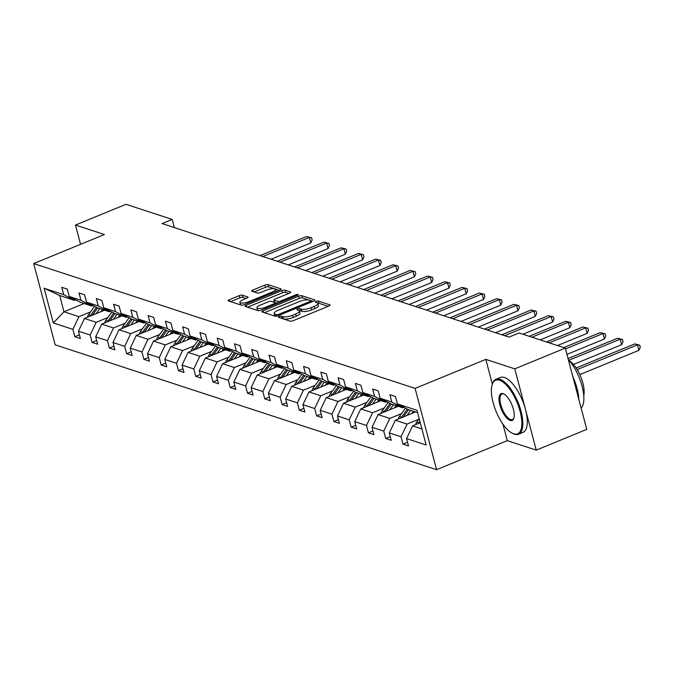 <?xml version="1.0" encoding="UTF-8"?>
<svg xmlns="http://www.w3.org/2000/svg" width="674" height="674" viewBox="0 0 674 674"><rect width="100%" height="100%" fill="white"/><g stroke="black" fill="none" stroke-linecap="round" stroke-linejoin="round"><path stroke-width="1.01" d="M279.238 316.544A1.634 0.48 -14.8 0 0 278.413 317.21A1.634 0.48 -14.8 0 0 278.606 317.361L290.149 321.136A2.334 0.682 -14.8 0 0 293.224 320.681L328.929 306.021A2.334 0.682 -14.8 0 0 330.091 305.069A2.334 0.682 -14.8 0 0 329.822 304.85L318.28 301.076A1.634 0.48 -14.8 0 0 316.123 301.396A1.634 0.48 -14.8 0 0 315.306 302.062A1.634 0.48 -14.8 0 0 315.499 302.213L316.991 302.702A7.465 2.182 -14.8 0 1 317.858 303.401A7.465 2.182 -14.8 0 1 314.126 306.443L311.152 307.664A7.465 2.182 -14.8 0 1 301.32 309.139L299.829 308.65A1.634 0.48 -14.8 0 0 297.681 308.97A1.634 0.48 -14.8 0 0 296.863 309.636A1.634 0.48 -14.8 0 0 297.057 309.787L298.548 310.276A7.465 2.182 -14.8 0 1 299.416 310.975A7.465 2.182 -14.8 0 1 295.675 314.017L292.701 315.238A7.465 2.182 -14.8 0 1 282.878 316.704L281.387 316.216A1.634 0.48 -14.8 0 0 279.238 316.544M242.354 295.178A2.334 0.682 -14.8 0 0 239.287 295.633L229.27 299.745A2.334 0.682 -14.8 0 0 228.107 300.697A2.334 0.682 -14.8 0 0 228.376 300.916L241.199 305.111A2.334 0.682 -14.8 0 0 244.266 304.656L279.971 289.997A2.334 0.682 -14.8 0 0 281.142 289.045A2.334 0.682 -14.8 0 0 280.864 288.826L268.041 284.63A2.334 0.682 -14.8 0 0 264.975 285.094L252.876 290.056A2.334 0.682 -14.8 0 0 251.705 291.008A2.334 0.682 -14.8 0 0 251.975 291.227L257.468 293.022A2.334 0.682 -14.8 0 0 260.535 292.567L266.533 290.098A6.243 1.828 -14.8 0 1 275.472 289.458A6.243 1.828 -14.8 0 1 272.347 292.002L248.849 301.657A6.243 1.828 -14.8 0 1 239.91 302.297A6.243 1.828 -14.8 0 1 243.028 299.753L246.945 298.144A2.334 0.682 -14.8 0 0 248.116 297.192A2.334 0.682 -14.8 0 0 247.847 296.973L242.354 295.178L242.935 297.377A2.334 0.682 -14.8 0 0 239.868 297.832L230.584 301.64M104.428 234.527L75.471 225.049L125.996 204.315L172.215 219.438L162.114 223.591L508.963 337.118L519.064 332.973L565.292 348.104L514.768 368.847L485.819 359.368L415.1 388.401L33.7 263.568L104.428 234.527M263.071 310.807A2.334 0.682 -14.8 0 0 261.9 311.759A2.334 0.682 -14.8 0 0 262.169 311.978L274.992 316.173A2.334 0.682 -14.8 0 0 278.067 315.718L313.764 301.059A2.334 0.682 -14.8 0 0 314.935 300.107A2.334 0.682 -14.8 0 0 314.665 299.888L301.842 295.692A2.334 0.682 -14.8 0 0 298.767 296.156L263.071 310.807L263.492 312.407M258.091 310.647L245.269 306.451A2.334 0.682 -14.8 0 1 244.999 306.232A2.334 0.682 -14.8 0 1 246.17 305.28L281.875 290.62A2.334 0.682 -14.8 0 1 284.942 290.165L290.427 291.96A2.334 0.682 -14.8 0 1 290.705 292.179A2.334 0.682 -14.8 0 1 289.534 293.131L275.051 299.071A2.334 0.682 -14.8 0 0 273.888 300.023A2.334 0.682 -14.8 0 0 274.158 300.242L277.798 301.438A2.334 0.682 -14.8 0 0 280.864 300.975L295.945 294.791A1.634 0.48 -14.8 0 1 298.279 294.622A1.634 0.48 -14.8 0 1 297.461 295.288L261.167 310.183A2.334 0.682 -14.8 0 1 258.091 310.647M75.471 225.049L80.568 244.325M502.922 424.106L507.295 440.653L536.251 450.131L514.768 368.847M536.251 450.131L586.768 429.389L565.292 348.104M75.808 299.922L74.637 300.402L59.691 295.507L44.113 288.245L63.71 294.656L61.764 287.301L67.299 289.112L69.245 296.476L80.981 300.309L79.035 292.954L84.57 294.765L86.516 302.129L98.252 305.962L96.306 298.607L101.841 300.419L103.788 307.782L115.524 311.615L113.577 304.26L119.113 306.072L121.059 313.435L132.795 317.269L130.849 309.914L136.384 311.725L138.33 319.088L150.066 322.922L148.12 315.567L153.655 317.378L155.601 324.733L167.337 328.575L165.391 321.22L170.926 323.031L172.873 330.386L184.609 334.228L182.662 326.873L188.198 328.685L190.144 336.04L201.88 339.881L199.934 332.526L205.469 334.338L207.415 341.693L219.151 345.535L217.205 338.18L222.74 339.991L224.686 347.346L236.422 351.188L234.476 343.833L240.011 345.644L241.958 352.999L253.685 356.841L251.747 349.486L257.283 351.297L259.22 358.652L270.956 362.494L269.019 355.139L274.554 356.95L276.492 364.305L288.228 368.147L286.29 360.792L291.825 362.604L293.763 369.959L305.499 373.8L303.553 366.445L309.088 368.257L311.034 375.612L322.77 379.454L320.824 372.099L326.359 373.91L328.305 381.265L340.041 385.107L338.095 377.752L343.63 379.563L345.577 386.918L357.313 390.76L355.367 383.405L360.902 385.216L362.848 392.571L374.584 396.413L372.638 389.058L378.173 390.869L380.119 398.224L391.855 402.066L389.909 394.711L395.444 396.523L397.39 403.878L416.987 410.298L426.153 445.009L406.565 438.589L408.503 445.952L402.968 444.141L401.03 436.777L389.294 432.935L391.232 440.299L385.697 438.488L383.759 431.124L372.023 427.282L373.96 434.646L368.425 432.834L366.488 425.471L354.751 421.629L356.698 428.993L351.154 427.181L349.216 419.818L337.48 415.976L339.426 423.339L333.891 421.528L331.945 414.165L320.209 410.323L322.155 417.686L316.62 415.875L314.674 408.511L302.938 404.67L304.884 412.033L299.349 410.222L297.403 402.858L285.666 399.016L287.613 406.38L282.077 404.569L280.131 397.205L268.395 393.363L270.341 400.727L264.806 398.915L262.86 391.552L251.124 387.71L253.07 395.074L247.535 393.262L245.589 385.899L233.853 382.057L235.799 389.42L230.264 387.609L228.317 380.246L216.581 376.404L218.528 383.767L212.992 381.956L211.046 374.592L199.31 370.751L201.256 378.114L195.721 376.303L193.775 368.939L182.039 365.097L183.985 372.461L178.45 370.649L176.504 363.286L164.768 359.444L166.714 366.808L161.179 364.996L159.233 357.633L147.496 353.799L149.443 361.154L143.907 359.343L141.961 351.98L130.234 348.146L132.171 355.501L126.636 353.69L124.69 346.326L112.962 342.493L114.9 349.848L109.365 348.037L107.427 340.673L95.691 336.84L97.629 344.195L92.094 342.384L90.156 335.02L78.42 331.187L80.358 338.542L74.822 336.73L72.885 329.367L53.288 322.956L44.113 288.245M74.637 300.402L63.71 294.656M415.1 388.401L436.575 469.685L55.175 344.852L33.7 263.568M107.899 317.513L96.205 322.315L84.469 318.473L104.596 310.209M84.469 318.473L78.42 331.187M96.205 322.315L90.156 335.02M93.079 305.575L91.908 306.055L80.172 302.213L69.245 296.476M91.908 306.055L80.981 300.309M125.17 323.166L113.476 327.968L101.74 324.127L121.868 315.862M101.74 324.127L95.691 336.84M113.476 327.968L107.427 340.673M110.351 311.228L109.18 311.708L97.444 307.866L86.516 302.129M109.18 311.708L98.252 305.962M142.441 328.819L130.739 333.622L119.012 329.78L139.139 321.515M119.012 329.78L112.962 342.493M130.739 333.622L124.69 346.326M127.622 316.881L126.451 317.361L114.715 313.52L103.788 307.782M126.451 317.361L115.524 311.615M159.713 334.473L148.01 339.275L136.283 335.433L156.402 327.168M136.283 335.433L130.234 348.146M148.01 339.275L141.961 351.98M144.893 322.534L143.722 323.014L131.986 319.173L121.059 313.435M143.722 323.014L132.795 317.269M176.984 340.126L165.282 344.928L153.546 341.086L173.673 332.821M153.546 341.086L147.496 353.799M165.282 344.928L159.233 357.633M162.164 328.187L160.993 328.668L149.257 324.826L138.33 319.088M160.993 328.668L150.066 322.922M194.255 345.779L182.553 350.581L170.817 346.739L190.944 338.474M170.817 346.739L164.768 359.444M182.553 350.581L176.504 363.286M179.436 333.841L178.256 334.321L166.529 330.479L155.601 324.733M178.256 334.321L167.337 328.575M211.518 351.432L199.824 356.234L188.088 352.392L208.215 344.128M188.088 352.392L182.039 365.097M199.824 356.234L193.775 368.939M196.707 339.494L195.527 339.974L183.791 336.132L172.873 330.386M195.527 339.974L184.609 334.228M228.789 357.085L217.095 361.887L205.359 358.046L225.487 349.781M205.359 358.046L199.31 370.751M217.095 361.887L211.046 374.592M213.978 345.147L212.799 345.627L201.063 341.785L190.144 336.04M212.799 345.627L201.88 339.881M246.061 362.738L234.367 367.541L222.631 363.699L242.758 355.434M222.631 363.699L216.581 376.404M234.367 367.541L228.317 380.246M231.241 350.8L230.07 351.28L218.334 347.439L207.415 341.693M230.07 351.28L219.151 345.535M263.332 368.392L251.638 373.194L239.902 369.352L260.029 361.087M239.902 369.352L233.853 382.057M251.638 373.194L245.589 385.899M248.512 356.453L247.341 356.934L235.605 353.092L224.686 347.346M247.341 356.934L236.422 351.188M280.603 374.045L268.909 378.847L257.173 375.005L277.3 366.74M257.173 375.005L251.124 387.71M268.909 378.847L262.86 391.552M265.783 362.107L264.612 362.587L252.876 358.745L241.958 352.999M264.612 362.587L253.685 356.841M297.874 379.698L286.18 384.5L274.444 380.658L294.572 372.393M274.444 380.658L268.395 393.363M286.18 384.5L280.131 397.205M283.055 367.76L281.884 368.24L270.148 364.398L259.22 358.652M281.884 368.24L270.956 362.494M315.146 385.351L303.452 390.153L291.716 386.312L311.843 378.047M291.716 386.312L285.666 399.016M303.452 390.153L297.403 402.858M300.326 373.413L299.155 373.893L287.419 370.051L276.492 364.305M299.155 373.893L288.228 368.147M332.417 391.004L320.723 395.807L308.987 391.965L329.114 383.7M308.987 391.965L302.938 404.67M320.723 395.807L314.674 408.511M317.597 379.066L316.426 379.546L304.69 375.704L293.763 369.959M316.426 379.546L305.499 373.8M349.688 396.657L337.994 401.46L326.258 397.618L346.385 389.353M326.258 397.618L320.209 410.323M337.994 401.46L331.945 414.165M334.868 384.719L333.697 385.199L321.961 381.358L311.034 375.612M333.697 385.199L322.77 379.454M366.959 402.311L355.265 407.113L343.529 403.271L363.657 395.006M343.529 403.271L337.48 415.976M355.265 407.113L349.216 419.818M352.14 390.372L350.969 390.853L339.233 387.011L328.305 381.265M350.969 390.853L340.041 385.107M384.231 407.964L372.537 412.766L360.801 408.924L380.928 400.659M360.801 408.924L354.751 421.629M372.537 412.766L366.488 425.471M369.411 396.026L368.24 396.506L356.504 392.664L345.577 386.918M368.24 396.506L357.313 390.76M401.502 413.617L389.808 418.419L378.072 414.577L398.199 406.312M378.072 414.577L372.023 427.282M389.808 418.419L383.759 431.124M386.682 401.679L385.511 402.159L373.775 398.317L362.848 392.571M385.511 402.159L374.584 396.413M418.773 419.27L407.079 424.072L395.343 420.231L415.47 411.966M395.343 420.231L389.294 432.935M407.079 424.072L401.03 436.777M403.953 407.332L402.782 407.812L391.046 403.97L380.119 398.224M402.782 407.812L391.855 402.066M421.907 428.925L412.614 425.884L420.273 422.733M412.614 425.884L406.565 438.589M507.295 440.653L436.575 469.685M174.372 227.601L172.215 219.438M59.691 295.507L63.988 311.767L78.934 316.662L90.628 311.86M84.115 303.502L63.988 311.767L53.288 322.956M417.61 412.665L408.318 409.623L397.39 403.878M78.934 316.662L72.885 329.367M407.534 442.262L402.968 444.141M390.263 436.617L385.697 438.488M372.992 430.964L368.425 432.834M355.72 425.311L351.154 427.181M338.449 419.658L333.891 421.528M321.178 414.005L316.62 415.875M303.907 408.351L299.349 410.222M286.635 402.698L282.077 404.569M269.364 397.045L264.806 398.915M252.093 391.392L247.535 393.262M234.822 385.739L230.264 387.609M217.55 380.085L212.992 381.956M200.288 374.432L195.721 376.303M183.016 368.779L178.45 370.649M165.745 363.126L161.179 364.996M148.474 357.473L143.907 359.343M131.203 351.82L126.636 353.69M113.931 346.166L109.365 348.037M96.66 340.513L92.094 342.384M79.389 334.86L74.822 336.73M485.819 359.368L492.34 384.045M281.69 318.372A1.634 0.48 -14.8 0 1 281.968 318.414L283.459 318.903A7.465 2.182 -14.8 0 0 293.283 317.437L292.701 315.238M299.416 310.975L299.997 313.174A7.465 2.182 -14.8 0 1 296.257 316.216L293.283 317.437M317.858 303.401L318.44 305.6A7.465 2.182 -14.8 0 1 314.707 308.641L311.725 309.863A7.465 2.182 -14.8 0 1 301.901 311.329L300.41 310.84A1.634 0.48 -14.8 0 0 299.366 310.849M328.187 306.325L318.853 303.266A1.634 0.48 -14.8 0 0 317.816 303.275M313.031 301.362L302.424 297.891A2.334 0.682 -14.8 0 0 299.349 298.346L264.385 312.702M276.576 314.648A1.634 0.48 -14.8 0 0 278.724 314.328L310.065 301.455A1.634 0.48 -14.8 0 0 310.882 300.789A1.634 0.48 -14.8 0 0 310.689 300.638L309.113 300.124A7.465 2.182 -14.8 0 0 299.29 301.59L277.865 310.385A7.465 2.182 -14.8 0 0 274.133 313.427A7.465 2.182 -14.8 0 0 275 314.126L276.576 314.648L276.955 316.072M274.133 313.427L274.714 315.626A7.465 2.182 -14.8 0 0 275.354 316.241M247.484 307.176L282.448 292.819L281.875 290.62M288.792 293.434L285.523 292.356A2.334 0.682 -14.8 0 0 282.448 292.819M273.888 300.023L274.47 302.222A2.334 0.682 -14.8 0 0 274.739 302.441L277.688 303.401M260.029 305.238A6.243 1.828 -14.8 0 0 256.904 307.791A6.243 1.828 -14.8 0 0 265.842 307.142L274.124 303.747A2.334 0.682 -14.8 0 0 275.295 302.794A2.334 0.682 -14.8 0 0 275.017 302.575L271.378 301.379A2.334 0.682 -14.8 0 0 268.311 301.842L260.029 305.238M256.904 307.791L257.485 309.981A6.243 1.828 -14.8 0 0 258.9 310.714M246.212 298.447L242.935 297.377M239.91 302.297L240.483 304.496A6.243 1.828 -14.8 0 0 241.654 305.187M279.23 290.3L268.623 286.829A2.334 0.682 -14.8 0 0 265.556 287.284L254.191 291.952M415.529 424.679A6.293 5.485 -71.9 0 1 416.684 422.151L419.203 418.672M579.809 374.601L638.935 350.328L637.486 344.835L634.723 343.925L576.144 367.979M419.894 421.309L418.79 422.842A6.293 5.485 108.1 0 0 418.36 423.525M577.171 369.596L637.486 344.835L639.719 345.13L640.3 347.329L638.935 350.328M634.723 343.925L639.719 345.13M513.698 433.829A28.99 11.407 -112.3 0 0 520.126 411.452A28.99 11.407 -112.3 0 0 499.535 380.229A28.99 11.407 -112.3 0 0 492.155 384.652A28.99 11.407 -112.3 0 0 496.064 411.359A28.99 11.407 -112.3 0 0 512.055 433.121A28.99 11.407 -112.3 0 0 513.698 433.829M492.155 384.652L492.399 383.851A29.698 11.685 67.7 0 1 495.946 379.302A29.698 11.685 67.7 0 1 499.973 379.319A29.698 11.685 67.7 0 1 519.713 406.826A29.698 11.685 67.7 0 1 518.508 434.258A29.698 11.685 67.7 0 1 514.481 434.241A29.698 11.685 67.7 0 1 512.788 433.508L512.055 433.121M510.159 420.433A14.491 5.704 67.7 0 1 499.864 404.821A14.491 5.704 67.7 0 1 503.082 393.633A14.491 5.704 67.7 0 1 503.899 393.987A14.491 5.704 67.7 0 1 511.895 404.863A14.491 5.704 67.7 0 1 513.849 418.217A14.491 5.704 67.7 0 1 510.159 420.433M504.278 394.206A13.783 5.426 -112.3 0 0 503.857 394.037A13.783 5.426 -112.3 0 0 501.995 394.029A13.783 5.426 -112.3 0 0 501.431 406.759A13.783 5.426 -112.3 0 0 510.589 419.523A13.783 5.426 -112.3 0 0 512.459 419.531A13.783 5.426 -112.3 0 0 513.967 417.804M568.325 359.587A29.698 11.685 67.7 0 1 582.092 386.261A29.698 11.685 67.7 0 1 581.148 408.107M572.824 376.631A29.698 11.685 67.7 0 1 578.798 399.227M569.505 360.927A21.383 8.417 67.7 0 1 580.685 376.623A21.383 8.417 67.7 0 1 583.76 395.646M495.946 379.302L500.394 377.482A29.698 11.685 67.7 0 1 504.413 377.491A29.698 11.685 67.7 0 1 524.161 404.998A29.698 11.685 67.7 0 1 522.948 432.43L518.508 434.258M411.822 413.457L413.398 411.283M407.037 415.428L410.668 410.39M398.258 419.026A6.293 5.485 -71.9 0 1 399.412 416.498L405.462 408.124M573.473 364.457L621.664 344.675L620.215 339.182L617.451 338.272L568.047 358.56M403.338 416.945L408.562 409.708M407.349 409.118L401.519 417.189A6.293 5.485 108.1 0 0 401.089 417.872M568.915 360.245L620.215 339.182L622.447 339.477L623.029 341.676L621.664 344.675M617.451 338.272L622.447 339.477M394.551 407.804L396.127 405.63M389.766 409.775L393.397 404.737M380.987 413.373A6.293 5.485 -71.9 0 1 382.141 410.845L388.19 402.471M566.952 354.398L604.401 339.022L602.944 333.529L600.18 332.627L563.725 347.59M386.067 411.292L391.299 404.055M390.077 403.465L384.247 411.536A6.293 5.485 108.1 0 0 383.818 412.218M565.503 348.905L602.944 333.529L605.176 333.824L605.758 336.023L604.401 339.022M600.18 332.627L605.176 333.824M377.28 402.151L378.855 399.977M372.495 404.122L376.126 399.084M363.716 407.719A6.293 5.485 -71.9 0 1 364.87 405.192L370.919 396.817M557.465 345.543L587.13 333.369L585.672 327.876L582.909 326.974L546.454 341.937M368.796 405.638L374.028 398.401M372.806 397.812L366.976 405.883A6.293 5.485 108.1 0 0 366.546 406.565M549.217 342.847L585.672 327.876L587.905 328.171L588.486 330.37L587.13 333.369M582.909 326.974L587.905 328.171M360.009 396.497L361.584 394.324M355.223 398.469L358.854 393.431M346.453 402.066A6.293 5.485 -71.9 0 1 347.599 399.539L353.648 391.164M540.203 339.89L569.859 327.716L568.401 322.223L565.638 321.321L529.183 336.284M351.525 399.985L356.757 392.748M355.535 392.158L349.705 400.23A6.293 5.485 108.1 0 0 349.275 400.912M531.946 337.194L568.401 322.223L570.634 322.517L571.215 324.716L569.859 327.716M565.638 321.321L570.634 322.517M342.746 390.844L344.313 388.671M337.952 392.816L341.583 387.777M329.182 396.413A6.293 5.485 -71.9 0 1 330.336 393.886L336.385 385.511M522.931 334.237L552.587 322.062L551.13 316.569L548.366 315.668L501.81 334.776M334.253 394.332L339.485 387.095M338.264 386.505L332.434 394.576A6.293 5.485 108.1 0 0 332.004 395.259M504.573 335.686L551.13 316.569L553.362 316.864L553.944 319.063L552.587 322.062M548.366 315.668L553.362 316.864M325.475 385.191L327.042 383.017M320.681 387.162L324.312 382.124M311.91 390.76A6.293 5.485 -71.9 0 1 313.065 388.232L319.114 379.858M495.55 332.729L535.316 316.409L533.867 310.916L531.095 310.015L484.539 329.123M316.982 388.679L322.214 381.442M320.993 380.852L315.162 388.923A6.293 5.485 108.1 0 0 314.733 389.606M487.302 330.033L533.867 310.916L536.091 311.211L536.673 313.41L535.316 316.409M531.095 310.015L536.091 311.211M308.203 379.538L309.77 377.364M303.41 381.509L307.049 376.471M294.639 385.107A6.293 5.485 -71.9 0 1 295.793 382.579L301.842 374.205M478.279 327.075L518.045 310.756L516.596 305.263L513.824 304.362L467.267 323.469M299.711 383.026L304.943 375.789M303.721 375.199L297.891 383.27A6.293 5.485 108.1 0 0 297.461 383.953M470.031 324.379L516.596 305.263L518.828 305.558L519.401 307.757L518.045 310.756M513.824 304.362L518.828 305.558M290.932 373.885L292.499 371.711M286.138 375.856L289.778 370.818M277.368 379.454A6.293 5.485 -71.9 0 1 278.522 376.926L284.571 368.552M461.016 321.422L500.774 305.103L499.324 299.61L496.553 298.708L449.996 317.816M282.44 377.373L287.672 370.136M286.45 369.546L280.62 377.617A6.293 5.485 108.1 0 0 280.19 378.299M452.76 318.726L499.324 299.61L501.557 299.905L502.13 302.104L500.774 305.103M496.553 298.708L501.557 299.905M273.661 368.231L275.228 366.058M268.867 370.203L272.507 365.173M260.097 373.8A6.293 5.485 -71.9 0 1 261.251 371.273L267.3 362.898M443.745 315.777L483.502 299.45L482.053 293.957L479.281 293.055L432.725 312.163M265.177 371.719L270.4 364.482M269.187 363.893L263.349 371.964A6.293 5.485 108.1 0 0 262.919 372.646M435.488 313.073L482.053 293.957L484.286 294.252L484.867 296.45L483.502 299.45M479.281 293.055L484.286 294.252M256.39 362.578L257.957 360.405M251.596 364.55L255.235 359.52M242.825 368.147A6.293 5.485 -71.9 0 1 243.98 365.62L250.029 357.245M426.474 310.124L466.231 293.797L464.782 288.303L462.01 287.402L415.454 306.51M247.906 366.066L253.129 358.829M251.916 358.239L246.086 366.311A6.293 5.485 108.1 0 0 245.648 366.993M418.217 307.42L464.782 288.303L467.015 288.598L467.596 290.797L466.231 293.797M462.01 287.402L467.015 288.598M239.118 356.925L240.685 354.751M234.325 358.897L237.964 353.867M225.554 362.494A6.293 5.485 -71.9 0 1 226.708 359.967L232.757 351.592M409.202 304.471L448.96 288.143L447.511 282.65L444.739 281.749L398.182 300.857M230.634 360.413L235.858 353.176M234.645 352.586L228.815 360.657A6.293 5.485 108.1 0 0 228.376 361.34M400.946 301.767L447.511 282.65L449.743 282.945L450.325 285.144L448.96 288.143M444.739 281.749L449.743 282.945M221.847 351.272L223.414 349.098M217.062 353.243L220.693 348.214M208.283 356.841A6.293 5.485 -71.9 0 1 209.437 354.313L215.486 345.939M391.931 298.818L431.689 282.49L430.239 276.997L427.468 276.096L380.911 295.204M213.363 354.76L218.587 347.523M217.373 346.933L211.543 355.004A6.293 5.485 108.1 0 0 211.105 355.687M383.674 296.113L430.239 276.997L432.472 277.292L433.053 279.491L431.689 282.49M427.468 276.096L432.472 277.292M204.576 345.619L206.143 343.445M199.79 347.59L203.422 342.561M191.012 351.188A6.293 5.485 -71.9 0 1 192.166 348.66L198.215 340.286M374.66 293.165L414.417 276.837L412.968 271.344L410.196 270.442L363.64 289.55M196.092 349.107L201.315 341.87M200.102 341.28L194.272 349.351A6.293 5.485 108.1 0 0 193.834 350.033M366.412 290.46L412.968 271.344L415.201 271.639L415.782 273.838L414.417 276.837M410.196 270.442L415.201 271.639M187.305 339.966L188.872 337.792M182.519 341.937L186.15 336.907M173.74 345.535A6.293 5.485 -71.9 0 1 174.895 343.015L180.944 334.633M357.389 287.512L397.146 271.184L395.697 265.691L392.934 264.789L346.369 283.897M178.821 343.454L184.044 336.216M182.831 335.627L177.001 343.698A6.293 5.485 108.1 0 0 176.563 344.38M349.14 284.807L395.697 265.691L397.93 265.986L398.511 268.185L397.146 271.184M392.934 264.789L397.93 265.986M170.033 334.312L171.6 332.139M165.248 336.284L168.879 331.254M156.469 339.881A6.293 5.485 -71.9 0 1 157.623 337.362L163.672 328.979M340.117 281.858L379.875 265.531L378.426 260.038L375.662 259.136L329.097 278.244M161.549 337.8L166.773 330.563M165.56 329.974L159.73 338.045A6.293 5.485 108.1 0 0 159.291 338.727M331.869 279.154L378.426 260.038L380.658 260.332L381.24 262.531L379.875 265.531M375.662 259.136L380.658 260.332M152.762 328.659L154.329 326.486M147.977 330.631L151.608 325.601M139.198 334.228A6.293 5.485 -71.9 0 1 140.352 331.709L146.401 323.326M322.846 276.205L362.604 259.878L361.154 254.384L358.391 253.483L311.826 272.599M144.278 332.147L149.502 324.91M148.288 324.32L142.458 332.392A6.293 5.485 108.1 0 0 142.02 333.074M314.598 273.501L361.154 254.384L363.387 254.688L363.968 256.878L362.604 259.878M358.391 253.483L363.387 254.688M135.491 323.006L137.066 320.832M130.705 324.978L134.337 319.948M121.927 328.575A6.293 5.485 -71.9 0 1 123.081 326.056L129.13 317.673M305.575 270.552L345.332 254.224L343.883 248.731L341.12 247.83L294.555 266.946M127.007 326.494L132.23 319.257M131.017 318.667L125.187 326.738A6.293 5.485 108.1 0 0 124.757 327.421M297.327 267.848L343.883 248.731L346.116 249.035L346.697 251.225L345.332 254.224M341.12 247.83L346.116 249.035M118.22 317.353L119.795 315.179M113.434 319.324L117.065 314.295M104.655 322.922A6.293 5.485 -71.9 0 1 105.81 320.403L111.859 312.02M288.303 264.899L328.061 248.571L326.612 243.078L323.849 242.177L277.284 261.293M109.736 320.841L114.959 313.604M113.746 313.014L107.916 321.085A6.293 5.485 108.1 0 0 107.486 321.768M280.055 262.194L326.612 243.078L328.845 243.381L329.426 245.572L328.061 248.571M323.849 242.177L328.845 243.381M100.948 311.708L102.524 309.534M96.163 313.671L99.794 308.641M87.384 317.269A6.293 5.485 -71.9 0 1 88.538 314.75L94.587 306.367M271.032 259.246L310.798 242.918L309.341 237.425L306.577 236.523L260.012 255.64M92.464 315.188L97.696 307.951M96.475 307.361L90.645 315.432A6.293 5.485 108.1 0 0 90.215 316.114M262.784 256.541L309.341 237.425L311.573 237.728L312.155 239.919L310.798 242.918M306.577 236.523L311.573 237.728M283.459 318.903L282.878 316.704M296.257 316.216L295.675 314.017M300.41 310.84L299.829 308.65M301.901 311.329L301.32 309.139M311.725 309.863L311.152 307.664M314.707 308.641L314.126 306.443M318.853 303.266L318.28 301.076M329.965 305.398L329.822 304.85M281.968 318.414L281.387 316.216M299.349 298.346L298.767 296.156M302.424 297.891L301.842 295.692M314.809 300.436L314.665 299.888M278.994 315.339L278.724 314.328M310.326 302.474L310.065 301.455M275.556 316.249L275 314.126M246.591 306.881L246.17 305.28M285.523 292.356L284.942 290.165M290.57 292.499L290.427 291.96M274.739 302.441L274.158 300.242M278.252 303.174L277.798 301.438M281.134 301.986L280.864 300.975M296.206 295.802L295.945 294.791M266.112 308.153L265.842 307.142M274.394 304.758L274.124 303.747M247.99 297.512L247.847 296.973M249.11 302.668L248.849 301.657M272.616 293.013L272.347 292.002M253.298 291.657L252.876 290.056M265.556 287.284L264.975 285.094M268.623 286.829L268.041 284.63M281.007 289.373L280.864 288.826M229.691 301.345L229.27 299.745M239.868 297.832L239.287 295.633M416.684 422.151L418.79 422.842M399.412 416.498L401.519 417.189M382.141 410.845L384.247 411.536M364.87 405.192L366.976 405.883M347.599 399.539L349.705 400.23M330.336 393.886L332.434 394.576M313.065 388.232L315.162 388.923M295.793 382.579L297.891 383.27M278.522 376.926L280.62 377.617M261.251 371.273L263.349 371.964M243.98 365.62L246.086 366.311M226.708 359.967L228.815 360.657M209.437 354.313L211.543 355.004M192.166 348.66L194.272 349.351M174.895 343.015L177.001 343.698M157.623 337.362L159.73 338.045M140.352 331.709L142.458 332.392M123.081 326.056L125.187 326.738M105.81 320.403L107.916 321.085M88.538 314.75L90.645 315.432M311.228 302.104L310.882 300.789M275.674 304.235L275.295 302.794M276.045 291.615L275.472 289.458"/></g></svg>
